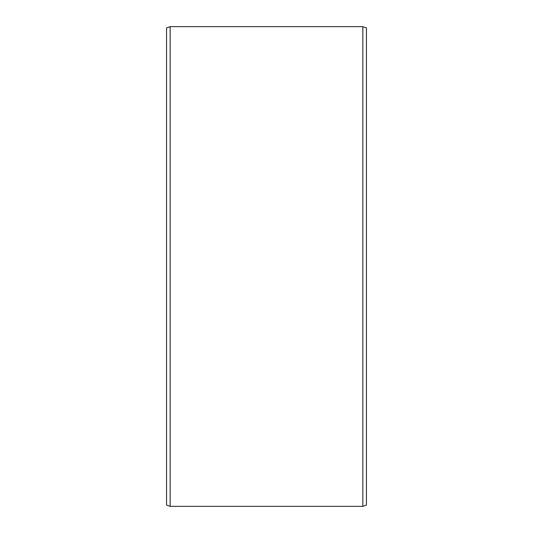 <?xml version="1.0" encoding="UTF-8"?>
<svg xmlns="http://www.w3.org/2000/svg" width="533" height="533" viewBox="0 0 533 533"><rect width="100%" height="100%" fill="white"/><g stroke="black" fill="none" stroke-linecap="round" stroke-linejoin="round"><path stroke-width="0.8" d="M366.438 27.963L366.438 505.037L362.84 506.35L362.84 26.65L366.438 27.963M170.16 506.35L166.562 505.037L166.562 27.963L170.16 26.65L170.16 506.35L362.84 506.35M170.16 26.65L362.84 26.65"/></g></svg>
